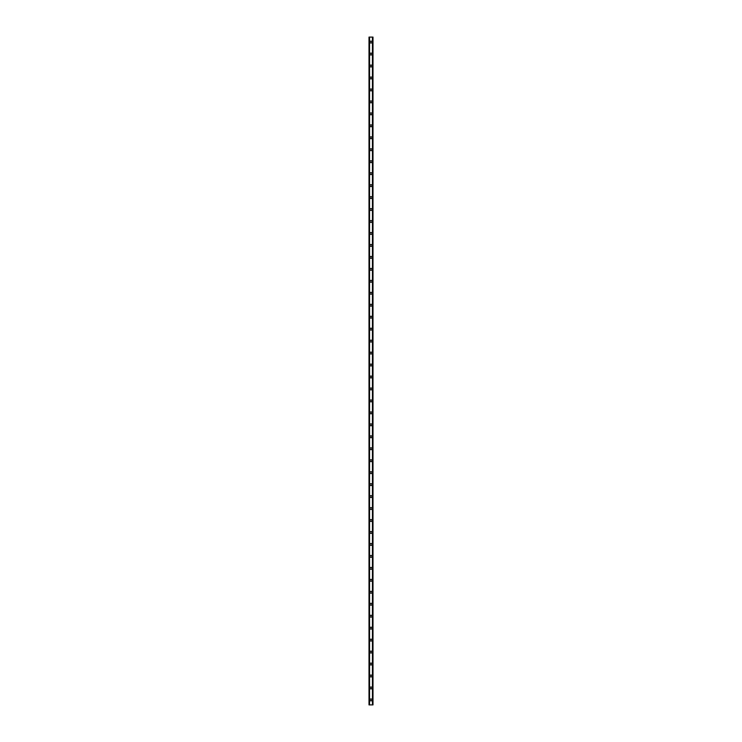 <?xml version="1.0" encoding="UTF-8"?>
<svg xmlns="http://www.w3.org/2000/svg" width="742" height="742" viewBox="0 0 742 742"><rect width="100%" height="100%" fill="white"/><g stroke="black" fill="none" stroke-linecap="round" stroke-linejoin="round"><path stroke-width="1.11" d="M370.054 699.919A0.946 0.946 0 0 1 371 698.973A0.946 0.946 0 0 1 371.946 699.919A0.946 0.946 0 0 1 371 700.865A0.946 0.946 0 0 1 370.054 699.919M370.054 687.955A0.946 0.946 0 0 1 371 687.009A0.946 0.946 0 0 1 371.946 687.955A0.946 0.946 0 0 1 371 688.901A0.946 0.946 0 0 1 370.054 687.955M370.054 675.999A0.946 0.946 0 0 1 371 675.044A0.946 0.946 0 0 1 371.946 675.999A0.946 0.946 0 0 1 371 676.945A0.946 0.946 0 0 1 370.054 675.999M370.054 664.034A0.946 0.946 0 0 1 371 663.088A0.946 0.946 0 0 1 371.946 664.034A0.946 0.946 0 0 1 371 664.98A0.946 0.946 0 0 1 370.054 664.034M370.054 652.07A0.946 0.946 0 0 1 371 651.124A0.946 0.946 0 0 1 371.946 652.07A0.946 0.946 0 0 1 371 653.025A0.946 0.946 0 0 1 370.054 652.07M370.054 640.114A0.946 0.946 0 0 1 371 639.168A0.946 0.946 0 0 1 371.946 640.114A0.946 0.946 0 0 1 371 641.06A0.946 0.946 0 0 1 370.054 640.114M370.054 628.149A0.946 0.946 0 0 1 371 627.203A0.946 0.946 0 0 1 371.946 628.149A0.946 0.946 0 0 1 371 629.095A0.946 0.946 0 0 1 370.054 628.149M370.054 616.194A0.946 0.946 0 0 1 371 615.248A0.946 0.946 0 0 1 371.946 616.194A0.946 0.946 0 0 1 371 617.14A0.946 0.946 0 0 1 370.054 616.194M370.054 604.229A0.946 0.946 0 0 1 371 603.283A0.946 0.946 0 0 1 371.946 604.229A0.946 0.946 0 0 1 371 605.175A0.946 0.946 0 0 1 370.054 604.229M370.054 592.274A0.946 0.946 0 0 1 371 591.328A0.946 0.946 0 0 1 371.946 592.274A0.946 0.946 0 0 1 371 593.22A0.946 0.946 0 0 1 370.054 592.274M370.054 580.309A0.946 0.946 0 0 1 371 579.363A0.946 0.946 0 0 1 371.946 580.309A0.946 0.946 0 0 1 371 581.255A0.946 0.946 0 0 1 370.054 580.309M370.054 568.353A0.946 0.946 0 0 1 371 567.407A0.946 0.946 0 0 1 371.946 568.353A0.946 0.946 0 0 1 371 569.299A0.946 0.946 0 0 1 370.054 568.353M370.054 556.389A0.946 0.946 0 0 1 371 555.443A0.946 0.946 0 0 1 371.946 556.389A0.946 0.946 0 0 1 371 557.335A0.946 0.946 0 0 1 370.054 556.389M370.054 544.433A0.946 0.946 0 0 1 371 543.478A0.946 0.946 0 0 1 371.946 544.433A0.946 0.946 0 0 1 371 545.379A0.946 0.946 0 0 1 370.054 544.433M370.054 532.468A0.946 0.946 0 0 1 371 531.522A0.946 0.946 0 0 1 371.946 532.468A0.946 0.946 0 0 1 371 533.415A0.946 0.946 0 0 1 370.054 532.468M370.054 520.504A0.946 0.946 0 0 1 371 519.558A0.946 0.946 0 0 1 371.946 520.504A0.946 0.946 0 0 1 371 521.45A0.946 0.946 0 0 1 370.054 520.504M370.054 508.548A0.946 0.946 0 0 1 371 507.602A0.946 0.946 0 0 1 371.946 508.548A0.946 0.946 0 0 1 371 509.494A0.946 0.946 0 0 1 370.054 508.548M370.054 496.583A0.946 0.946 0 0 1 371 495.637A0.946 0.946 0 0 1 371.946 496.583A0.946 0.946 0 0 1 371 497.53A0.946 0.946 0 0 1 370.054 496.583M370.054 484.628A0.946 0.946 0 0 1 371 483.682A0.946 0.946 0 0 1 371.946 484.628A0.946 0.946 0 0 1 371 485.574A0.946 0.946 0 0 1 370.054 484.628M370.054 472.663A0.946 0.946 0 0 1 371 471.717A0.946 0.946 0 0 1 371.946 472.663A0.946 0.946 0 0 1 371 473.609A0.946 0.946 0 0 1 370.054 472.663M370.054 460.708A0.946 0.946 0 0 1 371 459.762A0.946 0.946 0 0 1 371.946 460.708A0.946 0.946 0 0 1 371 461.654A0.946 0.946 0 0 1 370.054 460.708M370.054 448.743A0.946 0.946 0 0 1 371 447.797A0.946 0.946 0 0 1 371.946 448.743A0.946 0.946 0 0 1 371 449.689A0.946 0.946 0 0 1 370.054 448.743M370.054 436.788A0.946 0.946 0 0 1 371 435.832A0.946 0.946 0 0 1 371.946 436.788A0.946 0.946 0 0 1 371 437.734A0.946 0.946 0 0 1 370.054 436.788M370.054 424.823A0.946 0.946 0 0 1 371 423.877A0.946 0.946 0 0 1 371.946 424.823A0.946 0.946 0 0 1 371 425.769A0.946 0.946 0 0 1 370.054 424.823M370.054 412.858A0.946 0.946 0 0 1 371 411.912A0.946 0.946 0 0 1 371.946 412.858A0.946 0.946 0 0 1 371 413.813A0.946 0.946 0 0 1 370.054 412.858M370.054 400.903A0.946 0.946 0 0 1 371 399.957A0.946 0.946 0 0 1 371.946 400.903A0.946 0.946 0 0 1 371 401.849A0.946 0.946 0 0 1 370.054 400.903M370.054 388.938A0.946 0.946 0 0 1 371 387.992A0.946 0.946 0 0 1 371.946 388.938A0.946 0.946 0 0 1 371 389.884A0.946 0.946 0 0 1 370.054 388.938M370.054 376.982A0.946 0.946 0 0 1 371 376.036A0.946 0.946 0 0 1 371.946 376.982A0.946 0.946 0 0 1 371 377.928A0.946 0.946 0 0 1 370.054 376.982M370.054 365.018A0.946 0.946 0 0 1 371 364.072A0.946 0.946 0 0 1 371.946 365.018A0.946 0.946 0 0 1 371 365.964A0.946 0.946 0 0 1 370.054 365.018M370.054 353.062A0.946 0.946 0 0 1 371 352.116A0.946 0.946 0 0 1 371.946 353.062A0.946 0.946 0 0 1 371 354.008A0.946 0.946 0 0 1 370.054 353.062M370.054 341.097A0.946 0.946 0 0 1 371 340.151A0.946 0.946 0 0 1 371.946 341.097A0.946 0.946 0 0 1 371 342.043A0.946 0.946 0 0 1 370.054 341.097M370.054 329.142A0.946 0.946 0 0 1 371 328.187A0.946 0.946 0 0 1 371.946 329.142A0.946 0.946 0 0 1 371 330.088A0.946 0.946 0 0 1 370.054 329.142M370.054 317.177A0.946 0.946 0 0 1 371 316.231A0.946 0.946 0 0 1 371.946 317.177A0.946 0.946 0 0 1 371 318.123A0.946 0.946 0 0 1 370.054 317.177M370.054 305.212A0.946 0.946 0 0 1 371 304.266A0.946 0.946 0 0 1 371.946 305.212A0.946 0.946 0 0 1 371 306.168A0.946 0.946 0 0 1 370.054 305.212M370.054 293.257A0.946 0.946 0 0 1 371 292.311A0.946 0.946 0 0 1 371.946 293.257A0.946 0.946 0 0 1 371 294.203A0.946 0.946 0 0 1 370.054 293.257M370.054 281.292A0.946 0.946 0 0 1 371 280.346A0.946 0.946 0 0 1 371.946 281.292A0.946 0.946 0 0 1 371 282.238A0.946 0.946 0 0 1 370.054 281.292M370.054 269.337A0.946 0.946 0 0 1 371 268.391A0.946 0.946 0 0 1 371.946 269.337A0.946 0.946 0 0 1 371 270.283A0.946 0.946 0 0 1 370.054 269.337M370.054 257.372A0.946 0.946 0 0 1 371 256.426A0.946 0.946 0 0 1 371.946 257.372A0.946 0.946 0 0 1 371 258.318A0.946 0.946 0 0 1 370.054 257.372M370.054 245.417A0.946 0.946 0 0 1 371 244.47A0.946 0.946 0 0 1 371.946 245.417A0.946 0.946 0 0 1 371 246.363A0.946 0.946 0 0 1 370.054 245.417M370.054 233.452A0.946 0.946 0 0 1 371 232.506A0.946 0.946 0 0 1 371.946 233.452A0.946 0.946 0 0 1 371 234.398A0.946 0.946 0 0 1 370.054 233.452M370.054 221.496A0.946 0.946 0 0 1 371 220.55A0.946 0.946 0 0 1 371.946 221.496A0.946 0.946 0 0 1 371 222.442A0.946 0.946 0 0 1 370.054 221.496M370.054 209.532A0.946 0.946 0 0 1 371 208.585A0.946 0.946 0 0 1 371.946 209.532A0.946 0.946 0 0 1 371 210.478A0.946 0.946 0 0 1 370.054 209.532M370.054 197.567A0.946 0.946 0 0 1 371 196.621A0.946 0.946 0 0 1 371.946 197.567A0.946 0.946 0 0 1 371 198.522A0.946 0.946 0 0 1 370.054 197.567M370.054 185.611A0.946 0.946 0 0 1 371 184.665A0.946 0.946 0 0 1 371.946 185.611A0.946 0.946 0 0 1 371 186.557A0.946 0.946 0 0 1 370.054 185.611M370.054 173.647A0.946 0.946 0 0 1 371 172.7A0.946 0.946 0 0 1 371.946 173.647A0.946 0.946 0 0 1 371 174.593A0.946 0.946 0 0 1 370.054 173.647M370.054 161.691A0.946 0.946 0 0 1 371 160.745A0.946 0.946 0 0 1 371.946 161.691A0.946 0.946 0 0 1 371 162.637A0.946 0.946 0 0 1 370.054 161.691M370.054 149.726A0.946 0.946 0 0 1 371 148.78A0.946 0.946 0 0 1 371.946 149.726A0.946 0.946 0 0 1 371 150.672A0.946 0.946 0 0 1 370.054 149.726M370.054 137.771A0.946 0.946 0 0 1 371 136.825A0.946 0.946 0 0 1 371.946 137.771A0.946 0.946 0 0 1 371 138.717A0.946 0.946 0 0 1 370.054 137.771M370.054 125.806A0.946 0.946 0 0 1 371 124.86A0.946 0.946 0 0 1 371.946 125.806A0.946 0.946 0 0 1 371 126.752A0.946 0.946 0 0 1 370.054 125.806M370.054 113.851A0.946 0.946 0 0 1 371 112.905A0.946 0.946 0 0 1 371.946 113.851A0.946 0.946 0 0 1 371 114.797A0.946 0.946 0 0 1 370.054 113.851M370.054 101.886A0.946 0.946 0 0 1 371 100.94A0.946 0.946 0 0 1 371.946 101.886A0.946 0.946 0 0 1 371 102.832A0.946 0.946 0 0 1 370.054 101.886M370.054 89.93A0.946 0.946 0 0 1 371 88.975A0.946 0.946 0 0 1 371.946 89.93A0.946 0.946 0 0 1 371 90.876A0.946 0.946 0 0 1 370.054 89.93M370.054 77.966A0.946 0.946 0 0 1 371 77.02A0.946 0.946 0 0 1 371.946 77.966A0.946 0.946 0 0 1 371 78.912A0.946 0.946 0 0 1 370.054 77.966M370.054 66.001A0.946 0.946 0 0 1 371 65.055A0.946 0.946 0 0 1 371.946 66.001A0.946 0.946 0 0 1 371 66.956A0.946 0.946 0 0 1 370.054 66.001M370.054 54.045A0.946 0.946 0 0 1 371 53.099A0.946 0.946 0 0 1 371.946 54.045A0.946 0.946 0 0 1 371 54.991A0.946 0.946 0 0 1 370.054 54.045M370.054 42.081A0.946 0.946 0 0 1 371 41.135A0.946 0.946 0 0 1 371.946 42.081A0.946 0.946 0 0 1 371 43.027A0.946 0.946 0 0 1 370.054 42.081M372.883 37.1L369.006 37.1L369.006 704.9L372.994 704.9L372.994 37.1L372.883 704.9M372.929 37.1L372.929 704.9L372.966 37.1M369.034 704.9L369.034 37.1L369.071 704.9M369.433 37.1L369.433 704.9M369.479 37.1L369.479 704.9M369.562 37.1L369.562 704.9M372.438 37.1L372.438 704.9M372.521 37.1L372.521 704.9M372.567 37.1L372.567 704.9M369.117 37.1L369.117 704.9"/></g></svg>
